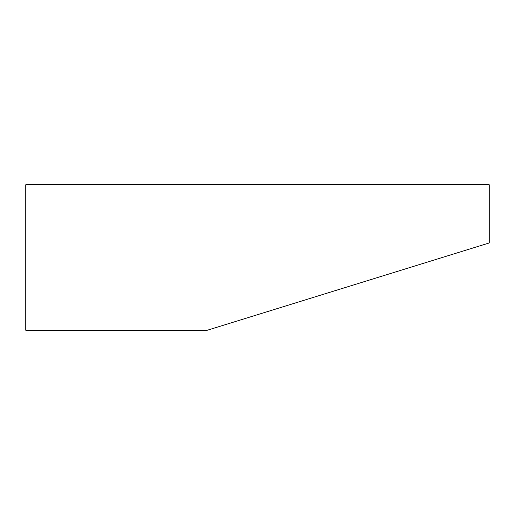 <?xml version="1.0" encoding="UTF-8"?>
<svg xmlns="http://www.w3.org/2000/svg" width="515" height="515" viewBox="0 0 515 515"><rect width="100%" height="100%" fill="white"/><g stroke="black" fill="none" stroke-linecap="round" stroke-linejoin="round"><path stroke-width="0.77" d="M25.75 184.763L25.75 330.237L207.307 330.237L489.25 242.951L489.25 184.763L25.75 184.763L489.25 184.763L489.25 242.951L207.307 330.237L25.75 330.237L25.75 184.763M443.859 257.004L438.42 258.691M420.575 264.214L420.002 264.388"/></g></svg>
